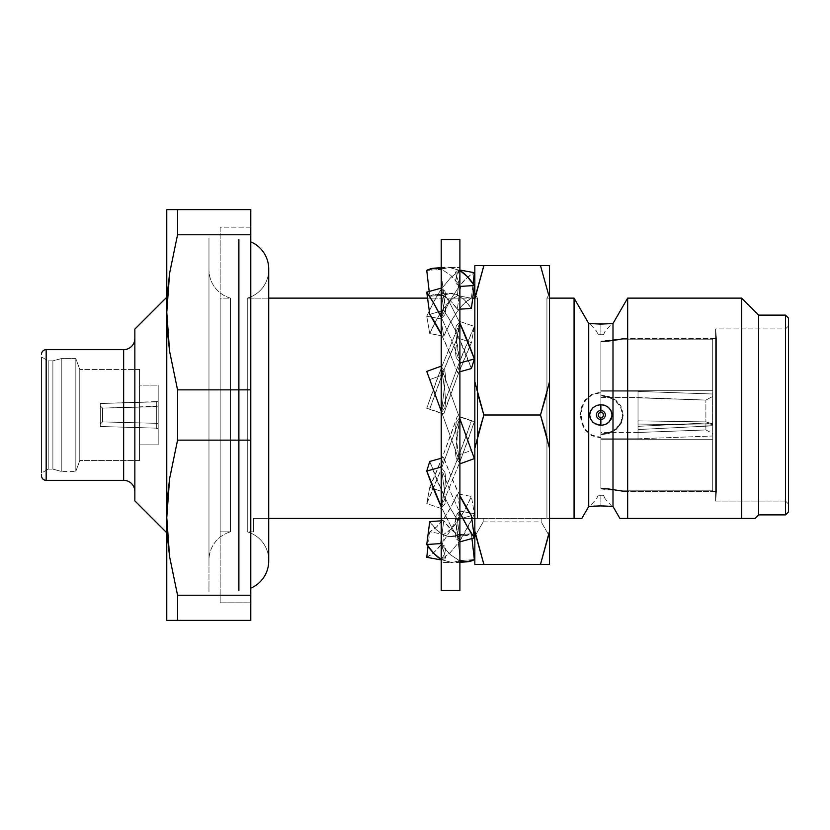 <?xml version="1.0" encoding="UTF-8"?>
<svg xmlns="http://www.w3.org/2000/svg" width="830" height="830" viewBox="0 0 830 830"><rect width="100%" height="100%" fill="white"/><g stroke="black" fill="none" stroke-linecap="round" stroke-linejoin="round"><path stroke-width="0.62" stroke-dasharray="4.15 3.11" d="M459.903 267.509L459.903 562.491L456.448 562.491L459.509 560.935L451.945 562.491L441.228 562.491L441.228 267.509L444.683 267.509L441.633 269.065L449.196 267.509L459.903 267.509L449.196 267.509L459.509 270.248L456.22 271.202L455.483 272.582L459.509 285.178L450.68 275.238L441.633 269.294L445.658 267.997L441.228 267.509L441.228 590.504L441.228 239.497L441.228 562.491L441.228 267.509L441.228 562.491L451.945 562.491L441.633 559.752L444.922 558.798L445.648 557.418L441.633 544.822L450.451 554.762L459.509 560.707L455.483 562.003L459.903 562.491L459.903 267.509M457.818 521.23L459.509 513.054L450.68 530.214L441.633 544.075L444.922 546.264L445.648 548.765L444.828 553.174L441.633 559.451L450.451 552.365L459.509 541.347L456.22 538.888L455.483 535.703L457.818 521.23M457.818 430.604L459.509 419.285L441.633 467.996L444.922 472.312L445.648 477.52L444.828 487.687L441.633 506.487L459.509 462.881L456.22 458.461L455.483 452.983L457.818 430.604M457.818 332.674L459.509 323.513L441.633 367.119L444.922 371.539L445.648 377.017L441.633 410.715L459.509 362.005L456.22 357.689L455.483 352.48L457.818 332.674M457.818 273.267L459.509 270.549L450.68 277.635L441.633 288.653L444.922 291.112L445.648 294.297L441.633 316.946L450.451 299.786L459.509 285.925L456.22 283.736L455.483 281.235L457.818 273.267M457.818 350.177L459.509 360.542L450.68 338.235L441.633 318.118L444.922 314.663L445.648 310.565L444.828 302.805L441.633 289.463L450.451 304.299L459.509 322.299L456.22 325.962L455.483 330.568L457.818 350.177M457.818 534.219L459.509 540.538L450.68 525.701L441.633 507.701L444.922 504.038L445.648 499.432L441.633 469.458L450.451 491.765L459.509 511.882L456.22 515.337L455.483 519.435L457.818 534.219M457.818 450.503L459.509 461.397L441.633 412.271L444.922 407.634L445.648 401.959L444.839 390.608L441.633 368.603L459.509 417.729L456.22 422.366L455.483 428.041L457.818 450.503M459.903 590.504L459.903 239.497L459.903 590.504M459.903 562.491L459.903 270.341L459.903 562.491M459.509 461.397L456.303 439.392L455.483 428.041L456.22 422.366L459.509 417.729L459.903 418.808L441.228 367.514L444.839 390.608L445.648 401.959L444.922 407.634L441.633 412.271L459.509 461.397M441.228 411.192L441.633 412.271L441.228 411.192M474.376 458.585L440.792 366.3L443.77 374.506L429.743 379.611L426.755 371.415L457.361 455.494L429.743 379.611L443.77 374.506L471.399 450.389L457.361 455.494L460.339 463.7L457.361 455.494L471.399 450.389L474.376 458.585M459.509 540.538A147.574 32.443 74.4 0 0 459.903 541.119A147.574 32.443 74.4 0 1 459.509 540.538L456.303 527.195L455.483 519.435L456.22 515.337L457.475 513.417L459.509 511.882L459.903 512.681A147.574 32.443 -105.6 0 1 459.509 511.882L450.451 491.765L441.633 469.458A147.574 32.443 -105.6 0 1 441.228 468.369A147.574 32.443 74.4 0 0 441.633 469.458L445.648 499.432L444.922 504.038L441.633 507.701L450.68 525.701L459.509 540.538M441.228 506.84A147.574 32.443 74.4 0 0 441.633 507.701L441.228 506.84M459.903 495.811L450.576 475.185L443.77 457.538L441.228 465.734L443.77 457.538L441.228 458.243L443.77 457.538A121.356 26.684 -105.6 0 0 459.903 495.811M460.339 541.762L457.361 519.59L450.555 508.593L443.552 494.96L429.743 461.449A121.356 26.684 74.4 0 0 457.361 519.59L460.339 541.762M471.399 515.669L457.361 519.59L471.399 515.669M460.339 560.509L474.376 559.628L460.339 560.509L457.361 534.738L450.555 536.585L443.552 534.956L436.539 529.903L429.743 521.562A121.356 40.878 86.4 0 0 451.209 536.564A121.356 40.878 86.4 0 0 457.361 534.738L460.339 560.509A147.574 49.707 86.4 0 1 459.509 560.935A147.574 49.707 86.4 0 0 460.339 560.509M456.448 562.491L459.509 560.935L451.945 562.491L441.633 559.752L444.922 558.798L445.648 557.418L441.633 544.822A147.574 49.707 -93.6 0 1 441.228 544.252A147.574 49.707 86.4 0 0 441.633 544.822L450.451 554.762L459.509 560.707L456.127 561.391L455.483 562.003L456.448 562.491M471.938 538.525L471.399 533.846L464.593 535.703L457.589 534.074L450.576 529.011L443.77 520.669L441.228 540.206L443.77 520.669L441.228 520.835L443.77 520.669A121.356 40.878 -93.6 0 0 465.236 535.672A121.356 40.878 -93.6 0 0 471.399 533.846L457.361 534.738L471.399 533.846L471.938 538.525M460.339 511.176L474.376 513.729A147.574 43.71 -79.7 0 1 472.249 518.439L474.376 513.729L471.399 496.413L464.593 510.243L457.589 521.375L450.576 529.488L443.77 534.354L440.855 559.285L443.77 534.354L429.743 531.802L428.041 546.348L429.743 531.802A121.356 35.949 100.3 0 0 457.361 493.86L450.555 507.69L443.552 518.823L436.539 526.936L429.743 531.802L443.77 534.354A121.356 35.949 -79.7 0 0 471.399 496.413L457.361 493.86L460.339 511.176L457.361 493.86L471.399 496.413L474.376 513.729L460.339 511.176A147.574 43.71 100.3 0 1 459.509 513.054A147.574 43.71 100.3 0 0 460.339 511.176M456.303 528.772L459.509 513.054L450.68 530.214L441.633 544.075L444.922 546.264L445.648 548.765L444.828 553.174L441.633 559.451A147.574 43.71 -79.7 0 1 441.228 559.659A147.574 43.71 100.3 0 0 441.633 559.451L450.451 552.365L459.509 541.347L456.22 538.888L455.483 535.703L456.303 528.772M471.876 519.227A147.574 43.71 -79.7 0 1 459.509 541.347L471.876 519.227M426.755 557.314A147.574 43.71 100.3 0 0 441.633 544.075L434.08 552.261L426.755 557.314M460.339 416.836L474.376 421.64A147.574 17.264 -71.1 0 1 459.509 462.881L456.22 458.461L455.483 452.983L459.509 419.285A147.574 17.264 108.9 0 0 460.339 416.836L457.361 416.089L443.552 454.103L429.743 487.397L426.755 503.561A147.574 17.264 108.9 0 0 441.633 467.996L444.922 472.312L445.648 477.52L444.828 487.687L441.633 506.487A147.574 17.264 -71.1 0 1 440.792 508.354L426.755 503.561L441.633 467.996L459.509 419.285A147.574 17.264 108.9 0 0 460.339 416.836L474.376 421.64L471.399 420.883L457.589 458.907L443.77 492.2L440.792 508.354A147.574 17.264 108.9 0 0 441.633 506.487L459.509 462.881L474.376 421.64L460.339 416.836M429.743 487.397A121.356 14.193 108.9 0 0 457.361 416.089L471.399 420.883A121.356 14.193 -71.1 0 1 443.77 492.2L429.743 487.397L426.755 503.561L440.792 508.354L443.77 492.2L429.743 487.397M460.339 321.646L474.376 326.439A147.574 17.264 -71.1 0 0 459.509 362.005L456.22 357.689L455.483 352.48L456.303 342.313L459.509 323.513A147.574 17.264 108.9 0 1 460.339 321.646L457.361 337.8L443.552 371.093L429.743 409.117L426.755 408.36A147.574 17.264 108.9 0 1 441.633 367.119L444.922 371.539L445.648 377.017L441.633 410.715A147.574 17.264 -71.1 0 0 440.792 413.164L426.755 408.36L441.633 367.119L459.509 323.513A147.574 17.264 108.9 0 1 460.339 321.646L474.376 326.439L471.399 342.603L457.589 375.897L443.77 413.911L440.792 413.164A147.574 17.264 108.9 0 1 441.633 410.715L459.509 362.005L474.376 326.439L471.399 342.603L457.361 337.8L460.339 321.646M429.743 409.117A121.356 14.193 108.9 0 1 457.361 337.8L471.399 342.603A121.356 14.193 -71.1 0 0 443.77 413.911L429.743 409.117M459.509 270.549A147.574 43.71 100.3 0 1 459.903 270.341A147.574 43.71 100.3 0 0 459.509 270.549L456.303 276.826L455.483 281.235L456.22 283.736L459.509 285.925L467.051 277.739L474.376 272.686A147.574 43.71 -79.7 0 0 459.509 285.925L450.451 299.786L441.633 316.946A147.574 43.71 -79.7 0 0 440.792 318.824L426.755 316.272A147.574 43.71 100.3 0 1 441.633 288.653L444.922 291.112L445.648 294.297L441.633 316.946A147.574 43.71 100.3 0 0 440.792 318.824L443.77 336.14L440.792 318.824L426.755 316.272L434.08 301.186L441.633 288.653L450.68 277.635L459.509 270.549M473.1 283.652L471.399 298.198L464.593 303.064L457.589 311.177L450.576 322.31L443.77 336.14L429.743 333.587L426.755 316.272L429.743 333.587A121.356 35.949 100.3 0 1 457.361 295.646L450.555 300.512L443.552 308.625L436.539 319.757L429.743 333.587L443.77 336.14A121.356 35.949 -79.7 0 1 471.399 298.198L457.361 295.646L460.276 270.715L457.361 295.646L471.399 298.198L473.1 283.652M459.509 285.178A147.574 49.707 86.4 0 1 459.903 285.748A147.574 49.707 86.4 0 0 459.509 285.178L455.483 272.582L456.22 271.202L459.903 270.476A147.574 49.707 -93.6 0 0 459.509 270.248L449.196 267.509L441.633 269.065A147.574 49.707 -93.6 0 0 440.792 269.491L426.755 270.373L440.792 269.491A147.574 49.707 86.4 0 1 441.633 269.065L444.683 267.509L445.658 267.997L441.633 269.294L450.68 275.238L459.509 285.178M471.399 308.438L464.593 300.097L457.589 295.044L450.576 293.415L443.77 295.262L440.792 269.491L443.77 295.262L429.743 296.154L429.193 291.475L429.743 296.154A121.356 40.878 86.4 0 1 435.895 294.328A121.356 40.878 86.4 0 1 457.361 309.331L450.555 300.989L443.552 295.926L436.539 294.297L429.743 296.154L443.77 295.262A121.356 40.878 -93.6 0 1 449.933 293.436A121.356 40.878 -93.6 0 1 471.399 308.438M459.903 289.795L457.361 309.331L459.903 289.795M459.903 309.165L457.361 309.331L459.903 309.165M459.509 360.542A147.574 32.443 74.4 0 1 459.903 361.631A147.574 32.443 74.4 0 0 459.509 360.542L455.483 330.568L456.22 325.962L459.509 322.299L459.903 323.161A147.574 32.443 -105.6 0 0 459.509 322.299L450.451 304.299L441.633 289.463A147.574 32.443 -105.6 0 0 441.228 288.882A147.574 32.443 74.4 0 1 441.633 289.463L444.828 302.805L445.648 310.565L444.922 314.663L441.633 318.118L450.68 338.235L459.509 360.542M441.228 317.319A147.574 32.443 74.4 0 1 441.633 318.118L441.228 317.319M471.399 368.551L457.589 335.04L450.576 321.407L443.77 310.41L440.792 288.238L443.77 310.41L429.743 314.331L443.77 310.41A121.356 26.684 -105.6 0 1 471.399 368.551M459.903 364.266L457.361 372.463L450.555 354.815L441.228 334.189A121.356 26.684 74.4 0 1 457.361 372.463L459.903 364.266M459.903 371.757L457.361 372.463L459.903 371.757M268.723 558.196L268.723 269.75A29.496 29.496 0 0 1 247.267 298.126L268.723 298.126L247.267 298.126L247.267 531.874L247.267 298.126A29.496 29.496 0 0 0 268.723 269.75L268.723 560.25A29.496 29.496 0 0 0 247.267 531.874L253.409 531.874L253.409 518.439L268.723 518.439L253.409 518.439L253.409 531.874L253.409 518.439L253.409 531.874L247.267 531.874L247.267 298.126L247.267 531.874A29.496 29.496 0 0 1 268.723 560.25L268.723 560.997M238.469 590.504L238.469 239.497L238.469 590.504L239.216 590.504L239.216 239.497L238.469 239.497L239.216 239.497L239.216 590.504L239.216 239.497L239.216 590.504L238.469 590.504L238.469 239.497L238.469 590.504M208.973 269.003L208.973 591.624L208.973 269.003M477.426 298.126L474.843 298.126L477.426 298.126L477.426 518.439L477.426 298.126L474.843 293.644L477.426 298.126L477.426 518.439L483.195 518.439L483.195 521.883L474.843 536.356L474.843 293.644L474.843 536.356L474.843 415L474.843 448.273L477.426 436.922L474.843 448.273L474.843 381.727L477.426 393.088L474.843 381.727L474.843 298.904L475.652 295.055L474.843 298.904L474.843 265.642L549.522 265.642L549.522 298.904L540.496 265.642L474.843 265.642L474.843 536.356L483.195 521.883L483.195 518.439L483.195 521.883L483.195 518.439L546.928 518.439L546.928 298.126L549.522 293.644L549.522 536.356L541.17 521.883L541.17 518.439L541.17 521.883L549.522 536.356L549.522 381.727L549.522 448.273L546.928 436.912L549.522 448.273L549.522 564.359L474.843 564.359L474.843 531.096L475.652 534.945L474.843 531.096L474.843 448.273L474.843 564.359L549.522 564.359L549.522 531.096L548.703 534.945L549.522 531.096L549.522 293.644L549.522 536.356L549.522 293.644L546.928 298.126L549.522 298.126L546.928 298.126L546.928 518.439L546.928 298.126L546.928 518.439L549.522 518.439L477.426 518.439L477.426 298.126M472.737 298.126L427.554 298.126L472.737 298.126M441.228 518.439L471.762 518.439L441.228 518.439M474.843 518.439L253.409 518.439L541.17 518.439L541.17 521.883L541.17 518.439L546.928 518.439L474.843 518.439M574.07 518.439L546.928 518.439L574.07 518.439L574.07 298.126L574.07 518.439L579.776 518.439L574.07 518.439M600.868 330.983L605.329 330.983L600.868 330.983L600.868 324.105L600.868 334.718L598.254 334.718L600.868 334.718L600.868 330.983L596.397 330.983L600.868 330.983L600.868 334.718L598.254 334.718L603.472 334.718L600.868 334.718L600.868 330.983L605.329 330.983L596.397 330.983L600.868 330.983L600.868 324.105L600.868 330.983M610.04 323.71L589.663 323.513L596.397 330.983L598.254 334.718M610.558 323.659L590.587 323.607M594.591 423.549L593.128 422.439L596.729 424.597L600.868 425.334L600.868 439.267L600.868 392.58L600.868 432.482L600.868 397.518L638.021 397.518L638.021 432.482L600.868 432.482L600.868 415L600.868 439.267L712.7 439.267L712.7 390.733L600.868 390.733L600.868 392.58L600.868 390.733L712.7 390.733L712.7 439.267L600.868 439.267L600.868 390.733L600.868 417.615A2.615 2.615 0 0 1 598.254 415A2.615 2.615 0 0 1 600.868 412.386L600.868 410.528A4.472 4.472 0 0 0 596.397 415A4.472 4.472 0 0 0 600.868 419.472L600.868 425.334L600.868 419.472A4.472 4.472 0 0 0 605.329 415A4.472 4.472 0 0 0 600.868 410.528L600.868 404.667L604.136 405.123L607.467 406.669L609.936 408.972L612.063 414.865L611.492 418.247L609.573 421.474L606.481 423.923L602.705 425.188M611.139 506.393L600.868 505.895L600.868 499.017L600.868 505.895L600.868 499.017L605.329 499.017L600.868 499.017L600.868 505.895L612.063 506.487L605.329 499.017L600.868 499.017L600.868 495.282L598.254 495.282L600.868 495.282L600.868 499.017L596.397 499.017L600.868 499.017L600.868 495.282L598.254 495.282L603.472 495.282L600.868 495.282L600.868 499.017L605.329 499.017L603.472 495.282L600.868 495.282L603.472 495.282M751.347 518.439L741.636 518.439L741.636 298.126L741.636 518.439L627.656 518.439L627.656 298.126L627.656 518.439L619.896 518.439M619.657 339.812L607.166 341.441L600.868 341.649L600.868 341.057L600.868 395.194L609.044 396.543L616.244 400.548L621.369 406.97L623.268 415L621.38 423.02L616.244 429.452L609.044 433.457L600.868 434.806L600.868 488.943L600.868 434.111L600.868 488.943L600.868 434.111L600.868 488.943L609.044 489.285L623.268 491.547L716.435 491.547L715.595 501.071L785.512 501.071L785.512 328.929L788.5 325.941L788.5 504.059L785.512 501.071L715.595 501.071L715.595 328.929L785.512 328.929L785.512 501.071L785.512 328.929L715.595 328.929L715.595 501.071L716.435 491.547L716.435 338.453L715.595 328.929L716.435 338.453L716.435 491.547L623.268 491.547L609.044 489.285L600.868 488.943L600.868 434.806L609.044 433.457L616.244 429.452L621.369 423.03L623.268 415L621.38 406.98L616.244 400.548L609.044 396.543L600.868 395.194L600.868 341.057L609.044 340.715L623.268 338.453L716.435 338.453L623.268 338.453L609.044 340.715L600.868 341.057L600.868 341.649L608.774 341.327L622.583 339.2A29.87 29.87 0 0 0 623.268 338.453L609.044 340.715L600.868 341.057L600.868 395.889L608.784 397.176L615.767 401.035L620.736 407.229L622.583 415L623.268 415L621.38 423.02L616.244 429.452L609.044 433.457L600.868 434.806L600.868 434.111L608.774 432.824L615.756 428.975L620.736 422.761L622.583 415L620.736 422.761L615.756 428.975L608.774 432.824L600.868 434.111L600.868 488.351L608.774 488.673L622.583 490.8A29.87 29.87 0 0 1 623.268 491.547L609.044 489.285L600.868 488.943L600.868 488.351L608.784 488.673L622.583 490.8L712.7 490.8L712.7 339.2L622.583 339.2L608.774 341.327L600.868 341.649L608.784 341.327L622.583 339.2L712.7 339.2L712.7 490.8L712.7 339.2L712.7 490.8L622.583 490.8L608.774 488.673L600.868 488.351L600.868 434.111L608.784 432.824L615.767 428.965L620.736 422.771L622.583 415L620.736 407.24L615.756 401.025L608.774 397.176L600.868 395.889L600.868 341.057L620.861 338.982M600.868 437.369L600.868 437.96L591.676 435.688L584.963 429.919L581.394 422.605L580.357 415L581.104 415L582.069 422.346L585.461 429.473L591.935 435.127L600.868 437.369M638.021 391.2L600.868 391.2L600.868 438.8L638.021 438.8L638.021 391.2L638.021 397.809L705.894 400.081L712.607 396.522L712.607 423.902L705.894 421.899L705.894 400.081L705.894 421.899L638.021 420.852L638.021 397.809L638.021 420.852L705.894 421.899L712.607 423.902L712.607 396.522L705.894 400.081L705.894 421.899L705.894 400.081L638.021 397.518L600.868 397.518L600.868 432.482L638.021 432.482L705.894 429.94L705.894 423.02L638.021 426.34L638.021 432.482L638.021 426.34L705.894 423.02L712.607 424.587L705.894 423.02L705.894 429.94L705.894 423.02L705.894 429.94L638.021 432.482L638.021 426.34L705.894 423.02L712.607 424.587L712.7 435.999L638.021 438.8L638.021 429.546L712.7 425.842L638.021 429.546L638.021 426.34L705.894 423.02L712.607 424.587L712.7 425.842L712.7 435.999L712.7 425.842L638.021 429.546L638.021 420.852L705.894 421.899L712.607 423.902L712.7 425.157L638.021 424.047L638.021 397.809L705.894 400.081L712.607 396.522L712.7 394.001L712.7 425.157L712.7 394.001L638.021 391.407L638.021 397.809L705.894 400.081L712.607 396.522L712.7 394.001L638.021 391.407L712.7 394.001L712.7 425.157L712.7 394.001L712.7 425.157L638.021 424.047L638.021 420.852L705.894 421.899L712.607 423.902L712.7 425.157L638.021 424.047L638.021 420.852L638.021 438.8L712.7 435.999L712.7 425.842L638.021 429.546L638.021 391.2L638.021 424.047L712.7 425.157L712.7 394.001L638.021 391.407L638.021 438.8L600.868 438.8L600.868 391.2L638.021 391.2M220.178 227.181L220.178 602.819L220.178 227.181L250.795 227.181L250.795 602.819L220.178 602.819L250.795 602.819L250.795 227.181L250.795 602.819L250.795 227.181L220.178 227.181L220.178 602.819L220.178 227.181M166.778 532.808L166.778 297.192L166.778 532.808M123.649 349.658L123.649 480.342L123.649 349.658M134.854 491.547L134.854 338.453L134.854 491.547M48.223 360.853L48.223 469.147L41.5 473.027L41.5 356.973L48.223 360.853L52.892 360.853L52.892 469.147L48.223 469.147L48.223 360.853L48.223 469.147L52.892 469.147L52.892 360.853L61.254 358.612L61.254 471.388L52.892 469.147L61.254 471.388L61.254 358.612L75.831 358.612L75.831 471.388L61.254 471.388L75.831 471.388L75.831 358.612L79.773 369.443L79.773 460.557L75.831 471.388L79.773 460.557L79.773 369.443L139.523 369.443L139.523 460.557L79.773 460.557L139.523 460.557L139.523 369.443L139.523 460.557L139.523 369.443L79.773 369.443L79.773 460.557L79.773 369.443L75.831 358.612L75.831 471.388L75.831 358.612L61.254 358.612L61.254 471.388L61.254 358.612L52.892 360.853L52.892 469.147L52.892 360.853L48.223 360.853L41.5 356.973L41.5 473.027L48.223 469.147L48.223 360.853M139.523 444.87L139.523 385.13L158.188 385.13L158.188 444.87L139.523 444.87L158.188 444.87L158.188 406.223L158.188 423.777L156.32 423.777L156.32 406.223L158.188 406.223L158.188 418.362L158.188 385.13L158.188 444.87L158.188 385.13L139.523 385.13L139.523 444.87M156.32 401.855L156.32 428.446L158.188 428.446L158.188 401.554L100.316 403.505L100.316 406.005L102.557 408.101L102.557 421.899L100.316 423.995L100.316 406.005L100.316 423.995L102.557 421.899L102.557 408.101L156.32 406.679L156.32 423.321L102.557 421.899L156.32 423.321L156.32 406.679L102.557 408.101L102.557 421.899L102.557 408.101L100.316 406.005L102.557 408.101L156.32 406.679L156.32 423.321L102.557 421.899L100.316 423.995L100.316 415L100.316 426.495L100.316 423.995L100.316 426.495L156.32 428.145L156.32 423.321L158.188 423.777L158.188 406.223L102.557 408.101L100.316 406.005L100.316 426.495L100.316 403.505L100.316 406.005L100.316 403.505L156.32 401.855L156.32 406.679L156.32 401.554L156.32 428.145L100.316 426.495L100.316 423.995L102.557 421.899L156.32 423.321L156.32 428.145L100.316 426.495L100.316 403.505L156.32 401.855L100.316 403.505L100.316 426.495L156.32 428.145L156.32 423.321L156.32 428.446L156.32 401.554L158.188 401.554L158.188 428.446L156.32 428.446L156.32 401.855M158.188 401.554L158.188 428.446L158.188 401.554M139.523 385.13L139.523 442.598L139.523 385.13M41.5 475.683L41.5 474.511M41.5 473.027L41.5 356.973L41.5 473.027M46.169 349.658L46.169 480.342L46.169 349.658M134.854 329.116L134.854 500.884L134.854 329.116M134.854 338.453L134.854 490.074L134.854 338.453M166.778 209.627L166.778 620.373L166.778 209.627L177.558 209.627L177.558 234.766L169.59 273.371L167.494 292.793M166.778 297.192L166.778 530.546L166.778 297.192M167.494 209.627L250.795 209.627L177.558 209.627L177.558 234.766L250.795 234.766L177.558 234.766L169.59 273.371M177.558 440.139L169.59 478.744L177.558 440.139L250.795 440.139L250.795 389.861L250.795 440.139L177.558 440.139L177.547 389.83L250.795 389.861L250.795 209.627L250.795 389.861L177.558 389.861L177.547 440.19M166.778 620.373L250.795 620.373L250.795 595.235L250.795 620.373L177.558 620.373L177.558 595.235L250.795 595.235L250.795 440.139L250.795 595.235L177.558 595.235L177.558 620.373L167.494 620.373M167.484 537.155L169.59 556.681L166.778 517.692M169.59 351.308L166.778 312.308M208.973 238.376L208.973 380.545L208.973 238.376M600.868 408.308L600.868 398.846L600.868 408.308M600.868 438.8L600.868 391.2L600.868 438.8M712.7 439.267L712.7 390.733L712.7 439.267M582.069 407.644L581.104 415L580.357 415L581.394 407.395L584.953 400.091L591.676 394.323L600.868 392.04L600.868 392.632L591.935 394.873L585.461 400.527L582.069 407.644M600.868 341.057L600.868 341.649M600.868 395.194L608.764 396.45L615.808 400.185L620.861 406.005M622.241 411.587L619.657 405.351L614.304 399.936L607.166 396.699L600.868 395.889M600.868 488.943L620.861 491.018M619.657 490.188L600.868 488.351M716.435 491.547L716.435 338.453L716.435 491.547M715.595 501.071L715.595 328.929L715.595 501.071M785.512 501.071L788.5 504.059L788.5 325.941L785.512 328.929L785.512 501.071M788.5 511.903L788.5 318.098L788.5 511.903M788.5 325.941L788.5 504.059L788.5 325.941M785.512 514.89L785.512 315.11L785.512 514.89M758.63 514.89L758.63 315.11L758.63 514.89M600.868 417.615L599.011 416.847L598.254 415L599.862 412.583L601.864 412.583L603.275 414.004L603.275 415.996L600.868 417.615L600.868 419.472A4.472 4.472 0 0 0 605.329 415A4.472 4.472 0 0 0 600.868 410.528L600.868 412.386A2.615 2.615 0 0 1 603.472 415A2.615 2.615 0 0 1 600.868 417.615M599.862 412.583L598.451 414.004M598.451 415.996L599.862 417.417M601.864 417.417L603.275 415.996M603.275 414.004L601.864 412.583M600.868 334.718L603.472 334.718L600.868 334.718M741.636 518.439L620.425 518.439M600.868 499.017L596.397 499.017L600.868 499.017M598.254 495.282L596.397 499.017L589.663 506.487L593.689 506.144M595.089 506.061L599.602 505.906M600.868 425.334L604.997 424.597L608.598 422.449L611.129 419.108L612.063 415.021L611.139 410.923L608.608 407.561L605.008 405.413L600.868 404.667L596.729 405.403L600.868 404.667L600.868 410.528A4.472 4.472 0 0 0 596.397 415A4.472 4.472 0 0 0 600.868 419.472M590.587 419.088L592.755 422.107M589.663 415.062L589.995 417.5M590.14 412.022L593.875 406.939M612.997 506.487L612.997 323.513L612.997 506.487M546.928 393.078L549.522 381.727L546.928 393.078M483.869 415L540.496 415L483.869 415M548.703 295.055L549.522 298.904L549.522 381.727L549.522 265.642L540.496 265.642M600.868 505.895L590.587 506.393M588.729 506.487L588.729 323.513L588.729 506.487M596.729 405.403L593.087 407.592M581.301 518.439L581.83 518.439M268.723 269.75L268.723 560.25L268.723 269.75M208.973 286.921L208.973 269.75A29.496 29.496 0 0 0 230.418 298.126L220.178 298.126L220.178 531.874L220.178 298.126L230.418 298.126L230.418 531.874L230.418 298.126A29.496 29.496 0 0 1 208.973 269.75L208.973 560.25A29.496 29.496 0 0 1 230.418 531.874A29.496 29.496 0 0 0 208.973 560.25L208.973 286.921M220.178 531.874L230.418 531.874L230.418 298.126L230.418 531.874L220.178 531.874L220.178 298.126L220.178 531.874M208.973 269.75L208.973 386.666L208.973 269.75M456.593 562.491L459.903 562.284M451.209 536.564L465.236 535.672M444.538 267.509L441.228 267.717M435.895 294.328L449.933 293.436M603.472 334.718L605.329 330.983L612.063 323.513M705.894 429.94L712.607 433.488L712.7 435.999M483.195 521.883L541.17 521.883"/><path stroke-width="1.25" d="M441.228 590.504L459.903 590.504L459.903 239.497L441.228 239.497L441.228 590.504L441.228 239.497L459.903 239.497L459.903 590.504L441.228 590.504M460.339 463.7L474.376 458.585L459.903 418.808L474.376 458.585L460.339 463.7L459.903 462.486L460.339 463.7M440.792 366.3L426.755 371.415L441.228 411.192L426.755 371.415L440.792 366.3L441.228 367.514L440.792 366.3M459.509 511.882L467.051 526.147L474.376 537.85L460.339 541.762A147.574 32.443 74.4 0 1 459.903 541.119A147.574 32.443 74.4 0 0 460.339 541.762L474.376 537.85A147.574 32.443 -105.6 0 1 459.903 512.681M441.633 507.701L426.755 471.067L429.743 461.449L441.228 458.243L429.743 461.449L426.755 471.067L440.792 467.155L441.228 465.734L440.792 467.155A147.574 32.443 74.4 0 0 441.228 468.369A147.574 32.443 -105.6 0 1 440.792 467.155L426.755 471.067A147.574 32.443 74.4 0 0 441.228 506.84M474.376 537.85L471.399 515.669L459.903 495.811A121.356 26.684 -105.6 0 0 471.399 515.669L474.376 537.85M459.509 560.707L467.051 561.827L474.376 559.628A147.574 49.707 -93.6 0 1 466.896 561.837A147.574 49.707 -93.6 0 1 459.903 560.841M441.633 559.752L434.08 553.683L426.755 544.49L429.743 521.562L441.228 520.835L429.743 521.562L426.755 544.49L440.792 543.598L441.228 540.206L440.792 543.598A147.574 49.707 86.4 0 0 441.228 544.252A147.574 49.707 -93.6 0 1 440.792 543.598L426.755 544.49A147.574 49.707 86.4 0 0 441.228 559.524M474.376 559.628L471.938 538.525L474.376 559.628M472.249 518.439A147.574 43.71 -79.7 0 1 471.876 519.227L472.249 518.439M440.792 559.877L426.755 557.314L440.792 559.877A147.574 43.71 100.3 0 0 441.228 559.659A147.574 43.71 -79.7 0 1 440.792 559.877L440.855 559.285L440.792 559.877M428.041 546.348L426.755 557.314L428.041 546.348M460.339 270.124L474.376 272.686L473.1 283.652L474.376 272.686L460.339 270.124L460.276 270.715L460.339 270.124A147.574 43.71 100.3 0 0 459.903 270.341A147.574 43.71 100.3 0 1 460.339 270.124M459.509 270.248L467.051 276.317L474.376 285.51L460.339 286.402L459.903 289.795L460.339 286.402A147.574 49.707 86.4 0 0 459.903 285.748A147.574 49.707 86.4 0 1 460.339 286.402L474.376 285.51A147.574 49.707 -93.6 0 0 459.903 270.476M441.633 269.294L434.08 268.173L426.755 270.373L429.193 291.475L426.755 270.373A147.574 49.707 86.4 0 1 434.246 268.163A147.574 49.707 86.4 0 1 441.228 269.159M474.376 285.51L471.399 308.438L459.903 309.165L471.399 308.438L474.376 285.51M459.509 322.299L474.376 358.934L460.339 362.845L459.903 364.266L460.339 362.845A147.574 32.443 74.4 0 0 459.903 361.631A147.574 32.443 74.4 0 1 460.339 362.845L474.376 358.934A147.574 32.443 -105.6 0 0 459.903 323.161M441.633 318.118L434.08 303.853L426.755 292.15L429.743 314.331A121.356 26.684 74.4 0 1 441.228 334.189L429.743 314.331L426.755 292.15L440.792 288.238A147.574 32.443 74.4 0 1 441.228 288.882A147.574 32.443 -105.6 0 0 440.792 288.238L426.755 292.15A147.574 32.443 74.4 0 1 441.228 317.319M474.376 358.934L471.399 368.551L459.903 371.757L471.399 368.551L474.376 358.934M250.795 588.138A29.496 29.496 0 0 0 268.723 560.997L268.723 269.003A29.496 29.496 0 0 0 256.615 245.172M474.843 298.126L472.737 298.126L474.843 298.126M427.554 298.126L268.723 298.126L427.554 298.126M268.723 518.439L441.228 518.439L268.723 518.439M471.762 518.439L474.843 518.439L471.762 518.439M599.602 505.906L588.729 506.487L581.83 518.439L549.522 518.439L574.07 518.439L574.07 298.126L549.522 298.126L574.07 298.126L574.07 518.439L581.83 518.439L588.729 506.487L588.729 323.513L574.07 298.126L588.729 323.513L588.729 506.487L600.868 505.895L612.997 506.487L612.997 323.513L600.868 324.105L589.663 323.513M596.729 405.403L600.868 404.667L604.997 405.403L608.608 407.561L611.129 410.892L612.063 414.979L611.15 419.077L608.608 422.439L605.008 424.597L600.868 425.334L596.729 424.597L593.128 422.449L590.597 419.108L589.663 415.021L590.587 410.923L593.118 407.561L596.729 405.403L593.118 407.561L596.729 405.403L600.868 404.667L600.868 410.528A4.472 4.472 0 0 1 605.329 415A4.472 4.472 0 0 1 600.868 419.472L600.868 425.334L594.591 423.549M590.099 323.555L600.868 324.105L612.997 323.513L627.656 298.126L627.656 518.439L751.378 518.439L741.636 518.439L741.636 298.126L627.656 298.126L612.997 323.513L612.997 506.487L619.896 518.439L627.656 518.439L627.656 298.126L741.636 298.126L741.636 518.439L755.082 518.439L758.63 514.89L758.63 315.11L741.636 298.126L758.63 315.11L758.63 514.89L785.512 514.89L785.512 315.11L758.63 315.11L785.512 315.11L785.512 514.89L788.5 511.903L788.5 318.098L785.512 315.11L788.5 318.098L788.5 511.903L785.512 514.89L758.63 514.89L755.082 518.439L754.117 518.439M602.507 425.219L606.128 424.109L608.992 422.086L611.938 416.515L611.897 413.216L610.558 409.854L607.934 407.001L604.385 405.196L600.868 404.667L600.868 412.386A2.615 2.615 0 0 0 598.254 415A2.615 2.615 0 0 0 600.868 417.615L600.868 419.472A4.472 4.472 0 0 1 596.397 415A4.472 4.472 0 0 1 600.868 410.528A4.472 4.472 0 0 1 605.329 415A4.472 4.472 0 0 1 600.868 419.472L600.868 425.334L600.868 417.615L601.864 417.417M610.04 506.29L610.963 506.373M611.492 506.425L602.705 505.916M166.778 297.192L134.854 329.116L134.854 500.884L166.778 532.808L134.854 500.884L134.854 329.116L166.778 297.192M134.854 338.453A11.205 11.205 0 0 1 123.649 349.658L46.169 349.658L46.169 480.342L123.649 480.342A11.205 11.205 0 0 1 134.854 491.547A11.205 11.205 0 0 0 123.649 480.342L123.649 349.658A11.205 11.205 0 0 0 134.854 338.453M41.5 474.511L41.5 475.683A4.669 4.669 0 0 0 46.169 480.342L46.169 349.658A4.669 4.669 0 0 0 41.5 354.317A4.669 4.669 0 0 1 46.169 349.658L123.649 349.658L123.649 480.342L46.169 480.342A4.669 4.669 0 0 1 41.5 475.683M167.494 292.793L166.778 312.308L166.778 517.692L167.494 537.197L166.778 517.692L169.59 478.744L167.494 498.166L166.778 517.692L166.778 620.373L167.494 620.373L166.778 620.373L166.778 209.627L166.778 312.308L167.484 292.845L169.59 273.319L177.558 234.766L177.558 209.627L167.494 209.627M167.494 620.373L250.795 620.373L250.795 440.139L177.558 440.139L169.59 478.692L166.778 517.692L167.484 498.218L169.59 478.692L177.558 440.139L177.558 389.861L169.59 351.256L167.494 331.834L166.778 312.308L167.484 331.782L169.59 351.308L177.558 389.861L250.795 389.861L250.795 234.766L177.558 234.766L177.34 235.575M177.547 440.19L177.34 440.948M177.558 234.766L250.795 234.766L250.795 209.627L177.558 209.627L177.558 234.766L169.59 273.319L166.778 312.308L169.59 351.256L177.558 389.861L177.558 440.139L250.795 440.139L250.795 595.235L177.558 595.235L250.795 595.235L250.795 620.373L177.558 620.373L177.558 595.235L169.59 556.681L177.558 595.235L169.59 556.681L167.494 537.207M166.778 209.627L250.795 209.627L250.795 389.861L177.558 389.861L169.59 351.256M166.778 312.308L169.59 273.371M166.778 517.692L169.59 556.629L177.558 595.235L177.558 620.373L166.778 620.373M250.795 440.139L250.795 389.861L250.795 440.139M601.864 412.583L599.862 412.583M598.451 414.004L598.451 415.996M599.862 417.417L600.868 417.615A2.615 2.615 0 0 0 603.472 415A2.615 2.615 0 0 0 600.868 412.386L600.868 410.528A4.472 4.472 0 0 0 596.397 415A4.472 4.472 0 0 0 600.868 419.472M603.275 415.996L603.275 414.004M620.425 518.439L741.636 518.439M751.378 518.439L755.082 518.439M589.663 506.487L591.676 506.3M593.689 506.144L595.089 506.061M590.773 410.549L593.118 407.561L590.587 410.912L589.663 415.021L590.597 419.108L593.128 422.449L590.587 419.088L589.663 415L590.14 412.022M591.686 323.71L590.836 323.627M593.128 422.449L596.729 424.597L600.868 425.334M619.896 518.439L612.997 506.487L612.063 506.487M540.496 265.642L483.869 265.642L549.522 265.642L549.522 564.359L483.869 564.359L475.652 534.945L483.869 564.359L474.843 564.359L474.843 531.096L474.843 564.359L483.869 564.359L474.843 531.096L474.843 381.727L474.843 448.273L483.869 415L474.843 381.727L474.843 298.904L483.869 265.642L474.843 298.904L474.843 265.642L483.869 265.642L475.652 295.055L483.869 265.642L474.843 265.642L474.843 381.727L483.869 415L477.426 393.088L483.869 415L477.426 436.922L483.869 415L540.496 415L546.928 393.078L540.496 415L549.522 448.273L549.522 381.727L540.496 415L483.869 415L474.843 448.273L474.843 531.096L483.869 564.359L540.496 564.359L548.703 534.945L540.496 564.359L549.522 564.359L549.522 531.096L540.496 564.359L549.522 531.096L549.522 448.273L540.496 415L546.928 436.912L540.496 415L549.522 381.727L549.522 265.642L540.496 265.642L548.703 295.055M611.139 323.607L612.063 323.513M590.587 419.088L589.995 417.5M592.568 421.91L593.087 422.418M589.663 415L590.587 410.912M581.83 518.439L581.301 518.439M250.795 241.862A29.496 29.496 0 0 1 268.723 269.003L268.723 558.196M268.723 560.997A29.496 29.496 0 0 1 256.615 584.828M459.903 562.284L466.896 561.837M441.228 267.717L434.246 268.163"/></g></svg>

